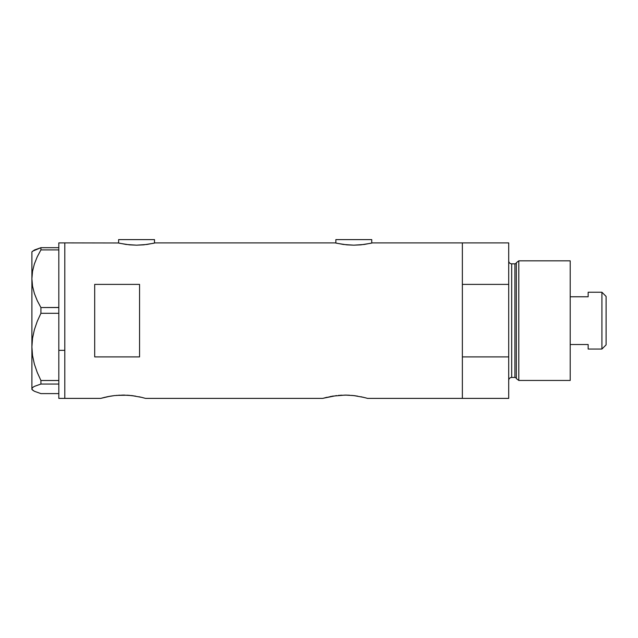 <?xml version="1.0" encoding="UTF-8"?>
<svg xmlns="http://www.w3.org/2000/svg" width="638" height="638" viewBox="0 0 638 638"><rect width="100%" height="100%" fill="white"/><g stroke="black" fill="none" stroke-linecap="round" stroke-linejoin="round"><path stroke-width="0.96" d="M154.5 243.07L154.5 239.609L118.62 239.609L118.62 243.07L118.62 239.609L154.5 239.609L154.5 243.07M371.747 243.07L371.747 239.609L335.867 239.609L335.867 243.07L335.867 239.609L371.747 239.609L371.747 243.07M104.927 397.275L100.676 398.391L64.797 398.391L64.797 242.895L118.237 242.982L64.797 242.895L64.797 398.391L100.676 398.391L110.111 396.214M372.496 242.895L462.359 242.895L372.496 242.895L364.202 244.466L353.803 245.175L343.411 244.466L335.117 242.895L155.249 242.895L146.955 244.466L136.556 245.175L126.164 244.466L117.871 242.895M108.915 396.429L108.516 396.501M107.248 396.756L114.497 395.584L123.118 395.089L131.715 395.584L141.708 397.378M116.387 395.393L127.496 395.217L135.583 396.126M119.458 395.177L118.708 395.217M124.857 395.105L123.102 395.089M129.745 395.385L127.496 395.217M133.318 395.783L131.707 395.584M138.956 396.756L141.269 397.275M326.959 397.275L322.708 398.391L332.661 396.126L345.142 395.089L353.747 395.584L363.74 397.378M330.947 396.429L330.548 396.501M332.653 396.126L332.135 396.214M338.419 395.393L346.889 395.105M341.489 395.177L340.732 395.217M351.777 395.385L357.607 396.126M355.35 395.783L353.739 395.584M360.988 396.756L365.829 397.913M363.772 397.386L363.301 397.275M367.56 398.391L462.359 398.391L462.359 242.895L462.359 284.389L508.709 284.389L508.709 242.895L508.709 356.897L462.359 356.897L462.359 398.391L367.56 398.391L365.837 397.913M145.536 398.391L322.708 398.391L145.536 398.391M94.695 284.389L139.555 284.389L139.555 356.897L94.695 356.897L94.695 284.389L139.555 284.389L139.555 356.897L94.695 356.897L94.695 284.389M335.117 242.895L155.249 242.895M153.822 243.23L143.725 244.84L136.556 245.175L129.394 244.84L119.306 243.23M323.139 398.272L336.529 395.584M462.359 398.391L462.359 242.895L462.359 284.389L508.709 284.389L508.709 398.391L462.359 398.391L508.709 398.391L508.709 356.897L462.359 356.897L462.359 398.391M345.142 395.089L349.528 395.217M141.74 397.386L145.097 398.272M110.629 396.126L114.497 395.584M100.676 398.391L107.24 396.756M371.069 243.23L360.972 244.84L353.803 245.175L346.641 244.84L336.553 243.23M58.816 350.334L64.797 350.334L64.797 242.895L64.797 350.334L58.816 350.334L58.816 380.511L58.816 311.36L58.816 350.334M32.554 390.073L31.9 388.829L32.538 387.593L34.372 386.381L40.92 384.044L40.92 380.511L37.251 372.456L34.372 364.115L32.538 355.605L31.9 346.905L31.9 389.419L34.412 391.285L40.92 393.606L58.816 393.606L40.92 393.606L34.412 391.285L32.554 390.073L31.9 388.829L32.538 387.593L34.372 386.381L40.92 384.044L40.92 380.511L58.816 380.511L58.816 381.707L58.816 380.511L40.92 380.511L37.251 372.456L34.372 364.115L32.538 355.605L31.9 346.905L32.546 338.164L34.388 329.663L37.243 321.369L40.92 313.306L40.92 307.556L58.816 307.556L58.816 311.36L58.816 307.468L40.92 307.556L37.259 300.665L34.412 293.584L32.554 286.271L31.9 278.726L32.538 271.302L34.372 263.98L37.243 256.819L40.92 249.905L58.816 249.905L58.816 249.147L58.816 307.468L58.816 249.905L40.92 249.905L40.92 247.688L34.412 250L31.9 251.866L31.9 278.726L32.538 271.302L34.372 263.98L37.243 256.819L40.92 249.905L40.92 247.688L32.554 251.213M58.816 248.437L58.816 247.688L40.92 247.688L58.816 247.688L58.816 248.437M64.797 242.895L58.816 242.895L58.816 247.688L58.816 242.903M58.816 398.391L58.816 382.848L58.816 398.391L64.797 398.391L64.797 350.334L64.797 398.391M40.92 384.044L58.816 384.044L40.92 384.044M40.92 313.306L58.816 313.306L40.92 313.306L40.92 307.556L37.259 300.665L34.412 293.584L32.554 286.271L31.9 278.726L31.9 346.905L32.546 338.164L34.388 329.663L37.243 321.369L40.92 313.306M31.9 389.419L31.9 251.866M58.816 381.707L58.816 382.848L58.816 381.707M518.798 260.838L516.341 262.72L516.341 378.565L518.798 380.447L518.798 260.838L518.798 380.447L570.212 380.447L570.212 260.838L518.798 260.838L570.212 260.838L570.212 380.447L518.798 380.447L516.341 378.565A1.491 1.491 0 0 0 514.898 377.457A1.491 1.491 0 0 1 516.341 378.565L516.341 262.72A1.491 1.491 0 0 1 514.898 263.829L511.692 263.829A2.991 2.991 0 0 1 508.709 260.838A2.991 2.991 0 0 0 511.692 263.829L511.692 377.457L514.898 377.457L514.898 263.829A1.491 1.491 0 0 0 516.341 262.72L518.798 260.838M508.709 380.447A2.991 2.991 0 0 1 511.692 377.457A2.991 2.991 0 0 0 508.709 380.447M514.898 377.457L511.692 377.457L511.692 263.829L514.898 263.829L514.898 377.457M601.913 349.05L606.1 344.863L606.1 296.423L601.913 292.236L601.913 349.05L601.913 292.236L588.156 292.236L588.156 296.774L570.212 296.774L588.156 296.774L588.156 292.236L601.913 292.236L606.1 296.423L606.1 344.863L601.913 349.05L588.156 349.05L601.913 349.05M588.156 348.763L588.156 344.52L570.212 344.52L588.156 344.52L588.156 349.05M462.359 242.895L508.709 242.895"/></g></svg>
